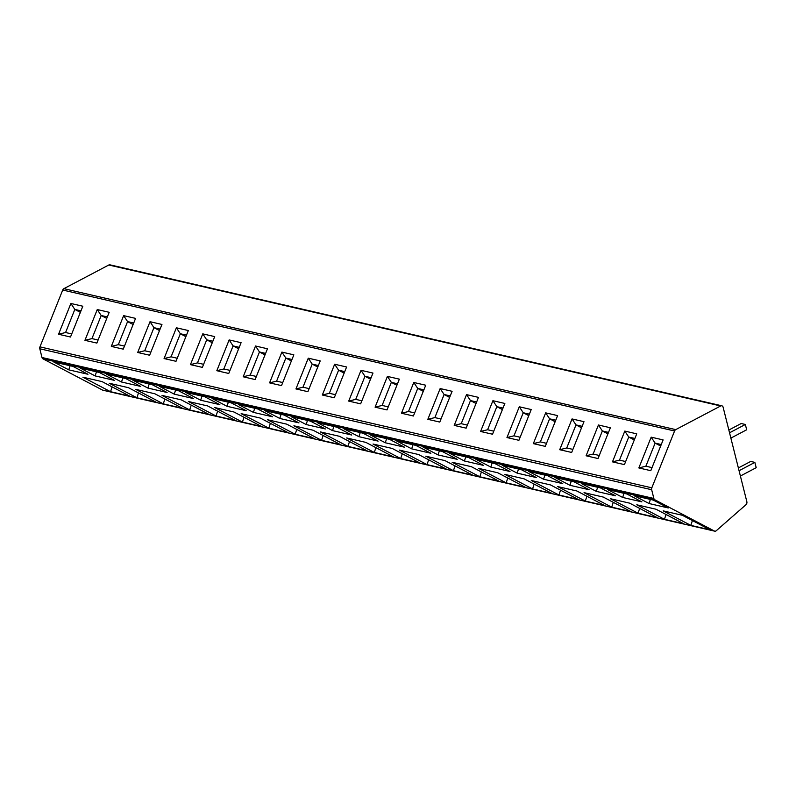 <?xml version="1.0" encoding="UTF-8"?>
<svg xmlns="http://www.w3.org/2000/svg" width="796" height="796" viewBox="0 0 796 796"><rect width="100%" height="100%" fill="white"/><g stroke="black" fill="none" stroke-linecap="round" stroke-linejoin="round"><path stroke-width="1.19" d="M651.815 487.829A2.507 1.93 103 0 0 651.665 489.729L653.854 498.465A2.507 1.93 103 0 0 654.81 499.779L714.38 531.032A2.507 1.93 103 0 0 714.738 531.171A2.507 1.93 103 0 0 716.291 530.713L745.971 504.714A2.507 1.93 103 0 0 746.857 501.739L723.126 407.244A2.507 1.93 103 0 0 721.803 405.791A2.507 1.93 103 0 0 720.669 405.96L675.734 429.621A2.507 1.93 103 0 0 674.58 430.994L651.815 487.829L39.949 346.877L62.715 290.033A2.507 1.93 -77 0 1 63.869 288.669L108.803 264.998A2.507 1.93 -77 0 1 109.938 264.829L721.803 405.791M103.261 390.249A2.507 1.93 -77 0 1 102.873 390.209A2.507 1.93 -77 0 1 102.515 390.07L42.944 358.827A2.507 1.93 -77 0 1 41.989 357.504L39.8 348.777A2.507 1.93 -77 0 1 39.949 346.877M53.74 361.971L68.754 369.841L87.968 374.269L72.953 366.389L53.74 361.971M110.544 391.702L82.883 377.195L102.097 381.622L129.758 396.129L110.544 391.702L112.107 386.876M80.117 368.041L95.132 375.921L114.345 380.349L99.331 372.468L80.117 368.041M136.922 397.781L109.261 383.264L128.474 387.692L156.135 402.209L136.922 397.781L138.484 392.945M106.495 374.12L121.509 382L140.723 386.418L125.708 378.548L106.495 374.12M163.299 403.861L135.638 389.344L154.852 393.771L182.513 408.278L163.299 403.861L164.862 399.025M132.872 380.199L147.887 388.07L167.1 392.498L152.086 384.617L132.872 380.199M189.677 409.93L162.016 395.423L181.229 399.851L208.89 414.358L189.677 409.93L191.239 405.104M159.25 386.269L174.264 394.149L193.478 398.577L178.463 390.697L159.25 386.269M216.054 416.01L188.393 401.502L207.597 405.92L235.258 420.437L216.054 416.01L217.616 411.174M185.627 392.348L200.642 400.229L219.855 404.657L204.841 396.776L185.627 392.348M242.432 422.089L214.771 407.572L233.974 412L261.635 426.517L242.432 422.089L243.994 417.253M212.005 398.428L227.019 406.298L246.233 410.726L231.218 402.856L212.005 398.428M268.809 428.168L241.148 413.651L260.352 418.079L288.013 432.586L268.809 428.168L270.371 423.333M238.382 404.507L253.397 412.378L272.61 416.805L257.596 408.925L238.382 404.507M295.187 434.238L267.526 419.731L286.729 424.159L314.39 438.666L295.187 434.238L296.749 429.412M264.76 410.577L279.774 418.457L298.988 422.885L283.973 415.005L264.76 410.577M321.554 440.317L293.893 425.8L313.107 430.228L340.768 444.745L321.554 440.317L323.126 435.482M291.137 416.656L306.152 424.537L325.365 428.954L310.35 421.084L291.137 416.656M347.932 446.397L320.271 431.88L339.484 436.308L367.145 450.815L347.932 446.397L349.504 441.561M317.514 422.736L332.529 430.606L351.742 435.034L336.728 427.154L317.514 422.736M374.309 452.466L346.648 437.959L365.861 442.387L393.522 456.894L374.309 452.466L375.881 447.641M343.892 428.805L358.906 436.686L378.12 441.113L363.105 433.233L343.892 428.805M400.686 458.546L373.025 444.039L392.239 448.456L419.9 462.974L400.686 458.546L402.259 453.71M370.269 434.885L385.284 442.765L404.497 447.193L389.483 439.312L370.269 434.885M427.064 464.625L399.403 450.108L418.616 454.536L446.277 469.053L427.064 464.625L428.636 459.79M396.647 440.964L411.661 448.835L430.875 453.262L415.86 445.392L396.647 440.964M453.441 470.695L425.78 456.188L444.994 460.615L472.655 475.122L453.441 470.695L455.014 465.869M423.024 447.034L438.039 454.914L457.242 459.342L442.238 451.461L423.024 447.034M479.819 476.774L452.158 462.267L471.371 466.695L499.032 481.202L479.819 476.774L481.391 471.948M449.402 453.113L464.416 460.993L483.62 465.421L468.605 457.541L449.402 453.113M506.196 482.854L478.535 468.337L497.749 472.764L525.41 487.281L506.196 482.854L507.768 478.018M475.779 459.192L490.794 467.073L509.997 471.491L494.983 463.62L475.779 459.192M532.574 488.933L504.913 474.416L524.126 478.844L551.787 493.351L532.574 488.933L534.146 484.097M502.157 465.272L517.171 473.142L536.375 477.57L521.36 469.69L502.157 465.272M558.951 495.003L531.29 480.495L550.504 484.923L578.165 499.43L558.951 495.003L560.513 490.177M528.534 471.341L543.549 479.222L562.752 483.65L547.738 475.769L528.534 471.341M585.329 501.082L557.668 486.575L576.881 490.993L604.542 505.51L585.329 501.082L586.891 496.246M554.912 477.421L569.916 485.301L589.13 489.729L574.115 481.849L554.912 477.421M611.706 507.161L584.045 492.644L603.259 497.072L630.92 511.589L611.706 507.161L613.268 502.326M581.279 483.5L596.294 491.371L615.507 495.799L600.492 487.928L581.279 483.5M638.084 513.231L610.423 498.724L629.636 503.152L657.297 517.659L638.084 513.231L639.646 508.405M607.656 489.57L622.671 497.45L641.884 501.878L626.87 493.998L607.656 489.57M664.461 519.31L636.8 504.803L656.013 509.231L683.674 523.738L664.461 519.31L666.023 514.485M634.034 495.649L649.048 503.53L668.262 507.957L653.247 500.077L634.034 495.649M690.838 525.39L663.177 510.873L682.391 515.301L710.052 529.818L690.838 525.39L692.401 520.554M70.496 337.006L58.556 334.25L70.884 303.475L82.824 306.231L70.496 337.006M96.873 343.076L84.933 340.33L97.261 309.554L109.201 312.301L96.873 343.076M123.251 349.155L111.311 346.409L123.639 315.634L135.579 318.38L123.251 349.155M149.628 355.235L137.688 352.479L150.016 321.703L161.956 324.46L149.628 355.235M176.006 361.304L164.066 358.558L176.394 327.783L188.334 330.539L176.006 361.304M202.383 367.384L190.443 364.638L202.771 333.862L214.711 336.608L202.383 367.384M228.76 373.463L216.82 370.707L229.149 339.932L241.089 342.688L228.76 373.463M255.138 379.543L243.198 376.787L255.526 346.011L267.466 348.767L255.138 379.543M281.515 385.612L269.575 382.866L281.893 352.091L293.843 354.837L281.515 385.612M307.893 391.692L295.953 388.936L308.271 358.17L320.221 360.916L307.893 391.692M334.27 397.771L322.33 395.015L334.648 364.24L346.598 366.996L334.27 397.771M360.648 403.841L348.708 401.094L361.026 370.319L372.976 373.065L360.648 403.841M387.025 409.92L375.085 407.174L387.403 376.399L399.353 379.145L387.025 409.92M413.403 416L401.463 413.243L413.781 382.468L425.731 385.224L413.403 416M439.78 422.079L427.84 419.323L440.158 388.548L452.098 391.304L439.78 422.079M466.157 428.149L454.217 425.402L466.536 394.627L478.476 397.373L466.157 428.149M492.535 434.228L480.585 431.472L492.913 400.706L504.853 403.453L492.535 434.228M518.912 440.307L506.962 437.551L519.29 406.776L531.231 409.532L518.912 440.307M545.29 446.377L533.34 443.631L545.668 412.855L557.608 415.602L545.29 446.377M571.667 452.456L559.717 449.71L572.045 418.935L583.985 421.681L571.667 452.456M598.045 458.536L586.095 455.78L598.423 425.004L610.363 427.76L598.045 458.536M624.422 464.615L612.472 461.859L624.8 431.084L636.74 433.84L624.422 464.615M650.79 470.685L638.85 467.939L651.178 437.163L663.118 439.909L650.79 470.685M71.73 333.932L65.58 332.519L58.556 334.25M65.58 332.519L74.824 309.435L80.376 312.35M80.973 310.848L74.824 309.435L70.884 303.475M98.107 340.011L91.958 338.599L84.933 340.33M91.958 338.599L101.201 315.514L106.754 318.42M107.351 316.927L101.201 315.514L97.261 309.554M124.484 346.091L118.335 344.668L111.311 346.409M118.335 344.668L127.579 321.594L133.131 324.499M133.728 323.007L127.579 321.594L123.639 315.634M150.862 352.16L144.713 350.747L137.688 352.479M144.713 350.747L153.956 327.663L159.508 330.579M160.105 329.086L153.956 327.663L150.016 321.703M177.239 358.24L171.09 356.827L164.066 358.558M171.09 356.827L180.334 333.743L185.886 336.658M186.483 335.156L180.334 333.743L176.394 327.783M203.617 364.319L197.468 362.896L190.443 364.638M197.468 362.896L206.711 339.822L212.263 342.728M212.86 341.235L206.711 339.822L202.771 333.862M229.994 370.389L223.845 368.976L216.82 370.707M223.845 368.976L233.089 345.892L238.631 348.807M239.238 347.315L233.089 345.892L229.149 339.932M256.372 376.468L250.223 375.055L243.198 376.787M250.223 375.055L259.466 351.971L265.008 354.887M265.615 353.384L259.466 351.971L255.526 346.011M282.749 382.548L276.6 381.135L269.575 382.866M276.6 381.135L285.844 358.051L291.386 360.956M291.993 359.464L285.844 358.051L281.893 352.091M309.127 388.627L302.978 387.204L295.953 388.936M302.978 387.204L312.221 364.13L317.763 367.036M318.37 365.543L312.221 364.13L308.271 358.17M335.494 394.697L329.355 393.284L322.33 395.015M329.355 393.284L338.599 370.2L344.141 373.115M344.738 371.623L338.599 370.2L334.648 364.24M361.872 400.776L355.732 399.363L348.708 401.094M355.732 399.363L364.976 376.279L370.518 379.195M371.115 377.692L364.976 376.279L361.026 370.319M388.249 406.855L382.11 405.433L375.085 407.174M382.11 405.433L391.353 382.359L396.896 385.264M397.493 383.772L391.353 382.359L387.403 376.399M414.626 412.925L408.487 411.512L401.463 413.243M408.487 411.512L417.731 388.428L423.273 391.343M423.87 389.851L417.731 388.428L413.781 382.468M441.004 419.004L434.865 417.592L427.84 419.323M434.865 417.592L444.108 394.508L449.65 397.423M450.247 395.92L444.108 394.508L440.158 388.548M467.381 425.084L461.232 423.671L454.217 425.402M461.232 423.671L470.476 400.587L476.028 403.492M476.625 402L470.476 400.587L466.536 394.627M493.759 431.163L487.61 429.74L480.585 431.472M487.61 429.74L496.853 406.666L502.405 409.572M503.002 408.079L496.853 406.666L492.913 400.706M520.136 437.233L513.987 435.82L506.962 437.551M513.987 435.82L523.231 412.736L528.783 415.651M529.38 414.159L523.231 412.736L519.29 406.776M546.514 443.312L540.365 441.899L533.34 443.631M540.365 441.899L549.608 418.815L555.16 421.721M555.757 420.228L549.608 418.815L545.668 412.855M572.891 449.392L566.742 447.969L559.717 449.71M566.742 447.969L575.986 424.895L581.538 427.8M582.135 426.308L575.986 424.895L572.045 418.935M599.269 455.461L593.12 454.048L586.095 455.78M593.12 454.048L602.363 430.964L607.915 433.88M608.512 432.387L602.363 430.964L598.423 425.004M625.646 461.541L619.497 460.128L612.472 461.859M619.497 460.128L628.74 437.044L634.293 439.959M634.89 438.457L628.74 437.044L624.8 431.084M652.023 467.62L645.874 466.197L638.85 467.939M645.874 466.197L655.118 443.123L660.67 446.029M661.267 444.536L655.118 443.123L651.178 437.163M728.847 430.019L741.185 423.522L745.345 424.477L746.678 429.78L730.877 438.108M729.544 432.795L745.345 424.477M738.37 467.939L750.718 461.431L754.867 462.386L756.2 467.7L740.399 476.018M739.066 470.715L754.867 462.386M68.754 369.841L70.098 365.732M95.132 375.921L96.475 371.812M121.509 382L122.843 377.891M147.887 388.07L149.22 383.961M174.264 394.149L175.598 390.04M200.642 400.229L201.975 396.119M227.019 406.298L228.352 402.189M253.397 412.378L254.73 408.268M279.774 418.457L281.107 414.348M306.152 424.537L307.485 420.417M332.529 430.606L333.862 426.497M358.906 436.686L360.24 432.576M385.284 442.765L386.617 438.656M411.661 448.835L412.995 444.725M438.039 454.914L439.372 450.805M464.416 460.993L465.75 456.884M490.794 467.073L492.127 462.954M517.171 473.142L518.504 469.033M543.549 479.222L544.882 475.113M569.916 485.301L571.259 481.192M596.294 491.371L597.637 487.261M622.671 497.45L624.014 493.341M649.048 503.53L650.392 499.42M39.8 348.777L651.665 489.729M653.854 498.465L41.989 357.504M654.81 499.779L42.944 358.827M714.38 531.032L102.515 390.07M720.669 405.96L108.803 264.998M675.734 429.621L63.869 288.669M674.58 430.994L62.715 290.033M714.738 531.171L102.873 390.209"/></g></svg>

